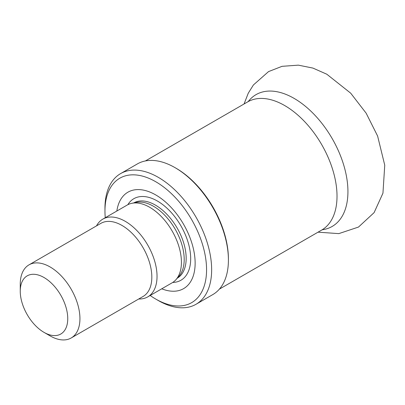 <?xml version="1.0" encoding="UTF-8"?>
<svg xmlns="http://www.w3.org/2000/svg" width="405" height="405" viewBox="0 0 405 405"><rect width="100%" height="100%" fill="white"/><g stroke="black" fill="none" stroke-linecap="round" stroke-linejoin="round"><path stroke-width="0.61" d="M116.853 211.025A55.682 32.147 60 0 1 155.763 194.947A55.682 32.147 60 0 1 195.023 259.605A55.682 32.147 60 0 1 161.757 288.8M105.27 217.713A71.847 41.482 60 0 1 104.961 211.076A71.847 41.482 60 0 1 155.763 181.749A71.847 41.482 60 0 1 206.565 269.74A71.847 41.482 60 0 1 155.763 299.072A71.847 41.482 60 0 1 150.174 295.488M104.961 211.076L104.961 208.145A75.436 43.553 60 0 1 120.589 173.613A75.436 43.553 60 0 1 158.304 177.349A75.436 43.553 60 0 1 207.588 243.825A75.436 43.553 60 0 1 196.025 304.271A75.436 43.553 60 0 1 158.304 300.535L155.763 299.072M120.589 173.613L137.351 163.934A75.436 43.553 60 0 1 175.071 167.67L175.071 167.67A75.436 43.553 60 0 1 228.41 260.061A75.436 43.553 60 0 1 212.787 294.592L196.025 304.271M176.089 168.257L175.071 167.67L176.084 168.257A73.999 42.722 60 0 1 176.089 168.257A73.999 42.722 60 0 1 228.41 258.886L228.41 260.061M43.998 277.511A33.59 19.394 60 0 1 67.751 318.649A33.59 19.394 60 0 1 43.998 332.358A33.59 19.394 60 0 1 20.25 291.225A33.59 19.394 60 0 1 43.998 277.511M20.25 291.225L20.25 284.183A42.211 24.371 60 0 1 28.993 264.86A42.211 24.371 60 0 1 50.098 266.951A42.211 24.371 60 0 1 77.669 304.145A42.211 24.371 60 0 1 71.199 337.973A42.211 24.371 60 0 1 50.093 335.882L43.998 332.358M28.993 264.86L100.88 223.357A42.211 24.371 60 0 1 121.986 225.448A42.211 24.371 60 0 1 149.556 262.642A42.211 24.371 60 0 1 143.087 296.465L71.199 337.973M96.522 225.874A44.904 25.925 60 0 1 102.835 219.12A44.904 25.925 60 0 1 125.282 221.343A44.904 25.925 60 0 1 154.619 260.911A44.904 25.925 60 0 1 147.734 296.895A44.904 25.925 60 0 1 138.728 298.981M102.835 219.12L127.216 205.041A44.904 25.925 60 0 1 131.878 203.29A44.904 25.925 60 0 1 149.668 207.264A44.904 25.925 60 0 1 177.714 242.929A44.904 25.925 60 0 1 175.967 279.658A44.904 25.925 60 0 1 172.12 282.817L147.734 296.895M131.878 203.29L136.237 202.399A43.467 25.095 60 0 1 153.46 206.251A43.467 25.095 60 0 1 180.61 240.773A43.467 25.095 60 0 1 178.919 276.321L175.967 279.658M127.843 204.697A47.086 27.186 60 0 1 157.393 201.027A47.086 27.186 60 0 1 189.737 249.029A47.086 27.186 60 0 1 172.727 282.447M133.807 202.895A43.467 25.095 60 0 1 155.429 205.112A43.467 25.095 60 0 1 183.799 243.314A43.467 25.095 60 0 1 177.274 278.179M145.395 160.947L247.693 101.888A73.999 42.722 60 0 1 284.695 105.553A73.999 42.722 60 0 1 333.037 170.763A73.999 42.722 60 0 1 321.692 230.06L219.399 289.119M248.371 101.382A76.11 43.942 60 0 1 294.111 98.39A76.11 43.942 60 0 1 345.875 173.396A76.11 43.942 60 0 1 322.466 229.726M244.048 103.994L248.265 93.201L253.409 84.964L268.53 71.604L282.052 66.324L298.328 65.149L312.898 68.075L326.805 74.216L350.7 93.175L366.16 113.203L377.602 136.009L384.75 165.205L382.948 193.18L374.109 212.62L358.491 227.063L338.803 233.624L318.046 232.166M322.486 229.721L321.692 230.06M248.381 101.371L247.693 101.888"/></g></svg>
